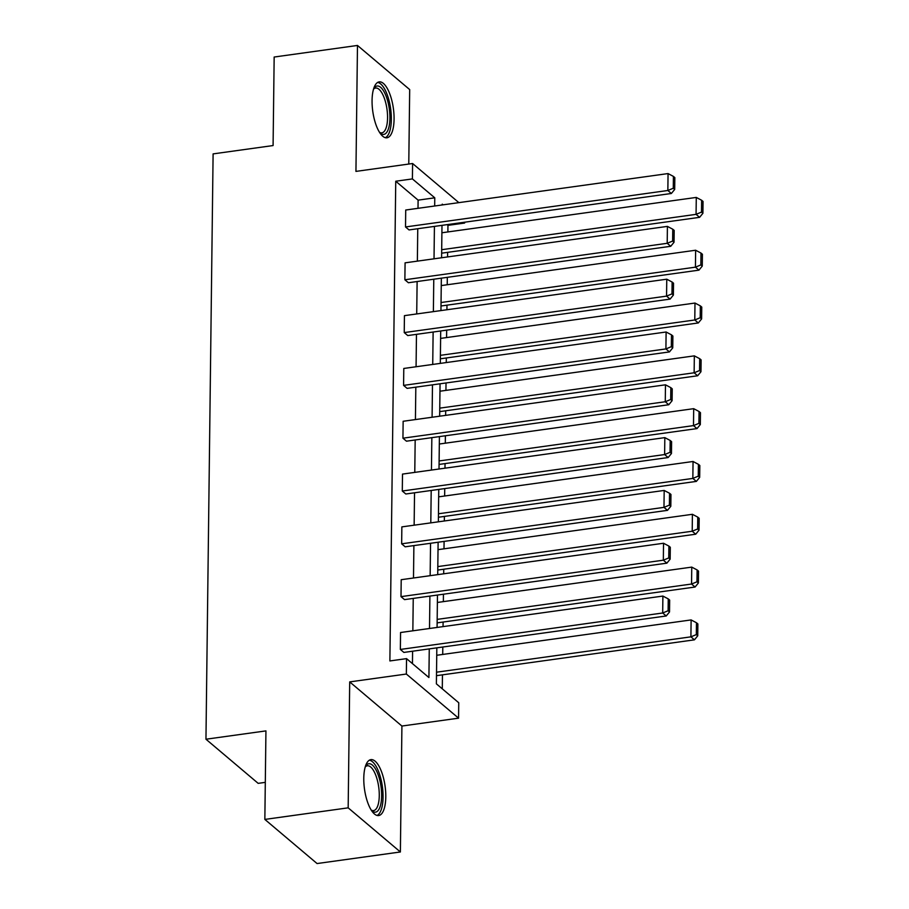 <?xml version="1.0" encoding="UTF-8"?>
<svg xmlns="http://www.w3.org/2000/svg" width="909" height="909" viewBox="0 0 909 909"><rect width="100%" height="100%" fill="white"/><g stroke="black" fill="none" stroke-linecap="round" stroke-linejoin="round"><path stroke-width="1.36" d="M363.782 778.286A28.224 10.397 -97.9 0 1 370.906 759.629A28.224 10.397 -97.9 0 1 385.791 796.898A28.224 10.397 -97.9 0 1 378.678 815.543A28.224 10.397 -97.9 0 1 363.782 778.286M372.065 100.535A28.224 10.397 -97.9 0 1 379.178 81.878A28.224 10.397 -97.9 0 1 394.074 119.136A28.224 10.397 -97.9 0 1 386.95 137.793A28.224 10.397 -97.9 0 1 372.065 100.535M408.777 164.04L409.686 89.582L357.476 45.45L355.942 171.392L412.595 163.518L458.875 202.639M264.849 819.418L348.17 807.84L400.38 851.972L317.071 863.55L264.849 819.418L265.939 730.893L205.957 739.222L213.104 153.894L273.086 145.554L274.166 57.028L357.476 45.45M464.624 222.205L464.613 223.057L463.76 222.33M447.876 231.943L447.955 225.364L464.613 223.057M442.285 688.84L442.456 674.842M442.706 654.446L442.797 647.026M443.047 626.619L443.103 622.04M443.353 601.633L443.444 594.213M443.694 573.806L443.751 569.227M444.001 548.82L444.092 541.4M444.342 520.993L444.399 516.414M444.649 496.007L444.74 488.587M444.99 468.18L445.046 463.601M445.296 443.194L445.387 435.775M445.637 415.368L445.683 410.788M445.933 390.381L446.024 382.962M446.274 362.555L446.33 357.976M446.58 337.569L446.671 330.149M446.921 309.742L446.978 305.163M447.228 284.756L447.319 277.336M447.569 256.929L447.626 252.35M436.831 647.856L436.388 683.852L458.75 702.759L458.568 718.167L406.357 674.035L406.539 658.627L428.912 677.535L429.264 648.901M400.38 851.972L401.914 726.041L458.568 718.167M265.303 782.365L258.167 783.353L205.957 739.222M666.865 563.16L404.528 599.622L401.005 596.634L401.21 579.703L663.536 543.252L663.331 560.183L666.865 563.16L670.16 559.126L670.308 547.275L668.899 546.082L668.751 557.933L670.16 559.126M668.149 457.534L405.823 493.996L402.289 491.008L402.505 474.089L664.831 437.627L664.627 454.557L668.149 457.534L671.456 453.5L671.603 441.66L670.194 440.467L670.047 452.307L671.456 453.5M669.444 351.919L407.107 388.37L403.585 385.382L403.789 368.463L666.115 332.001L665.911 348.931L669.444 351.919L672.751 347.874L672.887 336.035L671.478 334.842L671.331 346.681L672.751 347.874M670.728 246.294L408.402 282.744L404.869 279.767L405.084 262.837L667.411 226.386L667.206 243.305L670.728 246.294L674.035 242.26L674.183 230.409L672.774 229.216L672.626 241.067L674.035 242.26M412.447 663.615L412.595 651.219M412.845 630.812L413.243 598.406M413.493 577.999L413.89 545.593M414.14 525.186L414.538 492.78M414.777 472.373L415.174 439.967M415.424 419.56L415.822 387.154M416.072 366.759L416.47 334.342M416.72 313.946L417.117 281.529M417.367 261.133L417.754 228.727M418.004 208.32L418.106 200.139L395.745 181.232L389.881 660.945L406.539 658.627M671.376 193.481L409.05 229.932L405.516 226.955L405.721 210.024L668.058 173.574L667.854 190.492L671.376 193.481L674.683 189.447L674.83 177.596L673.41 176.403L673.274 188.254L674.683 189.447M670.081 299.106L407.755 335.557L404.232 332.58L404.437 315.65L666.763 279.199L666.558 296.118L670.081 299.106L673.387 295.073L673.535 283.222L672.126 282.029L671.978 293.88L673.387 295.073M668.797 404.732L406.471 441.183L402.937 438.195L403.142 421.276L665.479 384.814L665.263 401.744L668.797 404.732L672.103 400.687L672.24 388.847L670.831 387.654L670.694 399.494L672.103 400.687M667.501 510.347L405.175 546.809L401.653 543.821L401.858 526.89L664.184 490.44L663.979 507.37L667.501 510.347L670.808 506.313L670.956 494.462L669.547 493.269L669.399 505.12L670.808 506.313M666.217 615.972L403.88 652.423L400.358 649.446L400.562 632.516L662.888 596.065L662.684 612.996L666.217 615.972L669.524 611.939L669.66 600.088L668.251 598.895L668.104 610.746L669.524 611.939M395.745 181.232L412.402 178.914L412.595 163.518M401.914 726.041L349.704 681.898L348.17 807.84M349.704 681.898L406.357 674.035M434.672 206.002L434.775 197.821L412.402 178.914M429.514 628.494L429.9 596.088M430.15 575.681L430.548 543.275M430.798 522.868L431.196 490.462M431.445 470.067L431.843 437.649M432.093 417.254L432.479 384.848M432.729 364.441L433.127 332.035M433.377 311.628L433.775 279.222M434.025 258.815L434.422 226.409M443.069 204.832L442.251 204.15L442.24 204.945M441.99 225.352L441.592 257.758M441.342 278.165L440.945 310.571M440.695 330.978L440.308 363.384M440.058 383.791L439.661 416.197M439.411 436.604L439.013 469.01M438.763 489.417L438.365 521.823M438.115 542.23L437.718 574.636M437.468 595.043L437.081 627.449M447.955 225.364L447.103 224.648M418.106 200.139L434.775 197.821M405.516 226.955L667.854 190.492L673.274 188.254M673.41 176.403L668.058 173.574M441.649 253.179L699.6 217.331L696.067 214.354L441.694 249.702M441.899 232.772L696.283 197.423L701.634 200.253L701.498 212.104L702.907 213.297L703.043 201.446L701.634 200.253M701.498 212.104L696.067 214.354L696.283 197.423M702.907 213.297L699.6 217.331M404.869 279.767L667.206 243.305L672.626 241.067M672.774 229.216L667.411 226.386M404.232 332.58L666.558 296.118L671.978 293.88M672.126 282.029L666.763 279.199M441.001 305.992L698.953 270.143L695.43 267.166L441.047 302.515M441.251 285.585L695.635 250.236L700.987 253.066L700.85 264.917L702.259 266.11L702.407 254.259L700.987 253.066M700.85 264.917L695.43 267.166L695.635 250.236M702.259 266.11L698.953 270.143M440.365 358.805L698.305 322.956L694.783 319.979L440.399 355.328M440.604 338.398L694.987 303.049L700.35 305.878L700.203 317.73L701.612 318.923L701.759 307.072L700.35 305.878M700.203 317.73L694.783 319.979L694.987 303.049M701.612 318.923L698.305 322.956M373.667 88.662A24.429 8.999 -97.9 0 1 373.781 88.48A24.429 8.999 -97.9 0 1 375.883 86.389A24.429 8.999 -97.9 0 1 388.791 105.751A24.429 8.999 -97.9 0 1 384.927 134.021A24.429 8.999 -97.9 0 1 379.951 132.907A24.429 8.999 -97.9 0 1 379.803 132.771M379.519 132.328A22.623 8.34 82.1 0 0 381.848 132.839A22.623 8.34 82.1 0 0 382.916 132.487A22.623 8.34 82.1 0 0 386.768 107.796A22.623 8.34 82.1 0 0 375.622 88.037A22.623 8.34 82.1 0 0 374.553 88.389A22.623 8.34 82.1 0 0 373.519 89.162M385.325 137.679A28.043 10.34 82.1 0 0 385.598 137.554A28.043 10.34 82.1 0 0 390.586 108.387A28.043 10.34 82.1 0 0 377.644 82.424M365.395 766.412A24.429 8.999 -97.9 0 1 365.498 766.23A24.429 8.999 -97.9 0 1 367.6 764.139A24.429 8.999 -97.9 0 1 380.507 783.501A24.429 8.999 -97.9 0 1 376.644 811.771A24.429 8.999 -97.9 0 1 371.679 810.669A24.429 8.999 -97.9 0 1 371.52 810.521M371.236 810.078A22.623 8.34 82.1 0 0 373.565 810.589A22.623 8.34 82.1 0 0 374.644 810.237A22.623 8.34 82.1 0 0 378.485 785.546A22.623 8.34 82.1 0 0 367.338 765.787A22.623 8.34 82.1 0 0 366.27 766.139A22.623 8.34 82.1 0 0 365.236 766.923M377.042 815.441A28.043 10.34 82.1 0 0 377.315 815.305A28.043 10.34 82.1 0 0 382.303 786.149A28.043 10.34 82.1 0 0 369.361 760.185M403.585 385.382L665.911 348.931L671.331 346.681M671.478 334.842L666.115 332.001M439.717 411.618L697.658 375.769L694.135 372.792L439.751 408.141M439.967 391.211L694.34 355.862L699.703 358.691L699.555 370.542L700.964 371.736L701.112 359.884L699.703 358.691M699.555 370.542L694.135 372.792L694.34 355.862M700.964 371.736L697.658 375.769M402.937 438.195L665.263 401.744L670.694 399.494M670.831 387.654L665.479 384.814M439.07 464.431L697.021 428.582L693.487 425.605L439.115 460.954M439.32 444.024L693.692 408.675L699.055 411.504L698.907 423.355L700.328 424.548L700.464 412.697L699.055 411.504M698.907 423.355L693.487 425.605L693.692 408.675M700.328 424.548L697.021 428.582M402.289 491.008L664.627 454.557L670.047 452.307M670.194 440.467L664.831 437.627M438.422 517.244L696.374 481.395L692.84 478.418L438.468 513.767M438.672 496.837L693.056 461.488L698.407 464.317L698.271 476.168L699.68 477.361L699.828 465.51L698.407 464.317M698.271 476.168L692.84 478.418L693.056 461.488M699.68 477.361L696.374 481.395M401.653 543.821L663.979 507.37L669.399 505.12M669.547 493.269L664.184 490.44M437.774 570.057L695.726 534.208L692.204 531.231L437.82 566.58M438.024 549.65L692.408 514.301L697.771 517.13L697.623 528.981L699.032 530.174L699.18 518.323L697.771 517.13M697.623 528.981L692.204 531.231L692.408 514.301M699.032 530.174L695.726 534.208M401.005 596.634L663.331 560.183L668.751 557.933M668.899 546.082L663.536 543.252M437.138 622.87L695.078 587.021L691.556 584.033L437.172 619.381M437.388 602.462L691.76 567.114L697.123 569.943L696.976 581.794L698.385 582.987L698.532 571.136L697.123 569.943M696.976 581.794L691.556 584.033L691.76 567.114M698.385 582.987L695.078 587.021M400.358 649.446L662.684 612.996L668.104 610.746M668.251 598.895L662.888 596.065M436.49 675.671L694.442 639.834L690.908 636.845L436.536 672.194M436.74 655.275L691.113 619.927L696.476 622.756L696.328 634.607L697.737 635.8L697.885 623.949L696.476 622.756M696.328 634.607L690.908 636.845L691.113 619.927M697.737 635.8L694.442 639.834"/></g></svg>
